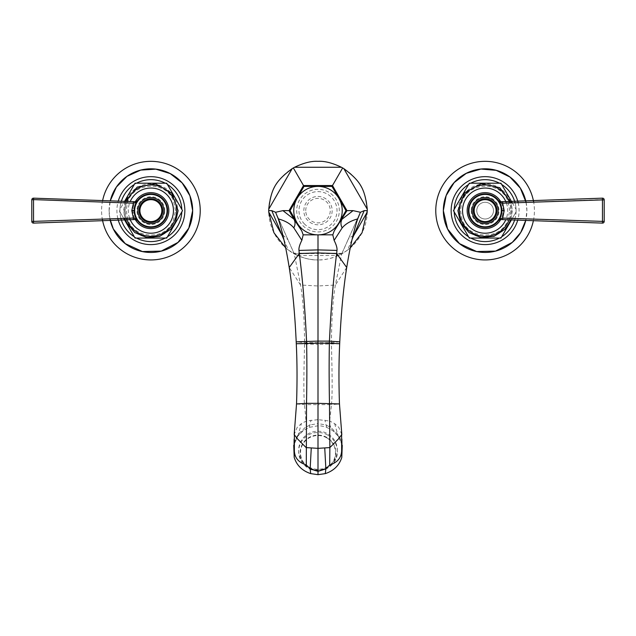 <?xml version="1.0" encoding="UTF-8"?>
<svg xmlns="http://www.w3.org/2000/svg" width="636" height="636" viewBox="0 0 636 636"><rect width="100%" height="100%" fill="white"/><g stroke="black" fill="none" stroke-linecap="round" stroke-linejoin="round"><path stroke-width="0.48" stroke-dasharray="3.18 2.39" d="M341.818 434.547L338.837 427.432L334.631 423.608L329.639 421.016L329.639 424.22L330.807 427.503L325.831 424.935L317.976 423.592L318 419.665L329.639 421.016L331.491 404.615L318 404.655L318 419.665L306.353 421.016L301.416 423.576L297.163 427.432L294.182 434.555M342.192 444.683L340.26 438.538L337.366 433.736L330.807 427.503M283.934 239.74L288.402 250.059L297.569 255.505L338.432 255.505L342.597 253.359L341.659 254.066L335.379 285.031C332.882 299.166 331.579 318.366 331.451 342.637L331.467 344.33C331.738 361.057 332.827 389.327 331.491 404.615L339.473 403.94M277.002 215.254L294.309 254.058L300.55 285.031C303.078 299.166 304.406 318.366 304.549 342.637L304.533 344.33C304.27 361.057 303.181 389.327 304.509 404.615L306.361 424.228L305.2 427.503L298.634 433.736L295.056 440.112L293.816 444.628M317.245 234.851L318.755 234.851M339.354 222.091L338.598 223.403M297.402 223.403L296.646 222.091M296.646 199.179L297.402 197.868M318.755 186.412L317.245 186.412M338.598 197.868L339.354 199.179M333.065 195.562A21.306 21.306 0 0 0 302.935 195.562A21.306 21.306 0 0 0 302.935 225.701A21.306 21.306 0 0 0 333.065 225.701A21.306 21.306 0 0 0 333.065 195.562M334.655 230.224L334.162 231.083M334.146 231.107L345.968 210.635L331.984 186.412L304.016 186.412L290.032 210.635L301.313 230.168M341.659 254.066L358.966 215.278M350.229 247.937L347.55 250.099L352.145 239.192M359.523 213.982L341.715 253.836L317.992 253.438L317.992 252.977L342.597 253.359L347.55 250.099M338.432 255.505C330.648 258.717 323.843 260.196 318 259.933A49.298 49.298 0 0 0 367.298 210.635A49.298 49.298 0 0 0 318 161.329A49.298 49.298 0 0 0 268.702 210.635A49.298 49.298 0 0 0 318 259.933C312.133 260.196 305.32 258.717 297.569 255.505M288.402 250.059L285.699 247.881M282.781 234.93L287.75 239.589M294.309 254.058L293.403 253.359L294.174 253.629L276.549 214.149M318 255.227L317.992 253.438L294.253 253.836M304.557 224.079A19.008 19.008 0 0 1 304.557 197.192A19.008 19.008 0 0 1 331.443 197.192A19.008 19.008 0 0 1 331.443 224.079A19.008 19.008 0 0 1 304.557 224.079M305.741 210.635A12.259 12.259 0 0 1 318 198.368A12.259 12.259 0 0 1 330.259 210.635A12.259 12.259 0 0 1 318 222.894A12.259 12.259 0 0 1 305.741 210.635M293.768 210.635A24.232 24.232 0 0 0 318 234.867A24.232 24.232 0 0 0 342.232 210.635A24.232 24.232 0 0 0 318 186.404A24.232 24.232 0 0 0 293.768 210.635M342.255 445.383L338.28 436.24L332.676 430.556L326.626 427.336C322.659 426.112 319.773 425.603 317.968 425.794L309.319 427.352L303.372 430.524L297.72 436.232L293.745 445.391M308.341 466.729A19.326 19.032 180 0 1 298.674 450.248A19.326 19.032 180 0 1 327.659 433.768A19.326 19.032 180 0 1 337.326 450.248A19.326 19.032 180 0 1 308.341 466.729M317.968 425.794L317.976 423.592L310.122 424.959L305.2 427.503M499.777 218.673L498.632 220.477L501.295 218.323L500.572 219.531L501.399 219.563M501.653 208.147L501.653 213.1L501.685 208.37L501.017 205.452M501.534 213.799L501.104 215.517M501.009 215.819L499.912 218.41M498.632 220.469L501.685 212.893A16.711 16.711 0 0 1 483.988 227.306A16.711 16.711 0 0 1 468.414 210.635A16.711 16.711 0 0 1 483.988 193.956A16.711 16.711 0 0 1 501.685 208.37L503.966 208.123L503.966 213.147L502.496 219.595L500.572 219.531M501.295 218.323L604.2 221.439L604.2 199.831A1.67 1.67 0 0 0 603.063 198.249M602.3 223.101L602.467 223.109A1.67 1.67 0 0 0 604.2 221.439A1.67 1.67 0 0 1 602.467 223.109L602.523 199.609L502.543 203.202L501.295 202.948L498.632 200.801M534.948 200.531L527.705 200.785M513.077 201.294L502.496 201.668L503.966 208.123M602.467 198.162L602.523 199.609L604.2 199.831M500.047 201.691L501.295 202.948M501.096 205.722L501.526 207.431M503.966 213.147L501.685 212.893M498.179 210.635A13.054 13.054 0 0 1 485.125 223.689A13.054 13.054 0 0 1 472.071 210.635A13.054 13.054 0 0 0 485.125 223.689A13.054 13.054 0 0 0 498.179 210.635A13.054 13.054 0 0 0 485.125 197.573A13.054 13.054 0 0 0 472.071 210.635A13.054 13.054 0 0 1 485.125 197.573A13.054 13.054 0 0 1 498.179 210.635A13.054 13.054 0 0 0 485.125 197.573A13.054 13.054 0 0 0 472.071 210.635M493.48 210.635A8.355 8.355 0 0 1 485.125 218.991A8.355 8.355 0 0 1 476.769 210.635A8.355 8.355 0 0 1 485.125 202.28A8.355 8.355 0 0 1 493.48 210.635A8.355 8.355 0 0 1 485.125 218.991A8.355 8.355 0 0 1 476.769 210.635A8.355 8.355 0 0 1 485.125 202.28A8.355 8.355 0 0 1 493.48 210.635M512.298 202.844L516.058 209.355A30.957 30.957 0 0 1 516.082 210.635A30.957 30.957 0 0 0 501.701 184.488L500.961 183.2L499.483 183.2A30.957 30.957 0 0 1 501.701 184.488A30.957 30.957 0 0 0 470.767 183.2L469.288 183.2L468.549 184.488A30.957 30.957 0 0 1 470.767 183.2A30.957 30.957 0 0 0 454.191 209.355L453.452 210.635L454.191 211.915A30.957 30.957 0 0 0 468.549 236.783L469.288 238.063L470.767 238.063A30.957 30.957 0 0 1 468.549 236.783A30.957 30.957 0 0 0 499.483 238.063L500.961 238.063L501.701 236.783A30.957 30.957 0 0 1 499.483 238.063A30.957 30.957 0 0 0 516.082 210.635A30.957 30.957 0 0 1 516.058 211.915L511.439 219.913L516.058 211.915A30.957 30.957 0 0 1 514.627 220.024M454.335 212.17L455.185 213.64M467.555 235.058L468.398 236.528M454.191 211.915A30.957 30.957 0 0 1 454.168 210.635A30.957 30.957 0 0 0 454.191 211.915M502.694 235.058L501.844 236.528M471.061 238.063L472.763 238.063M477.398 238.063L492.844 238.063M497.487 238.063L499.188 238.063M515.065 202.749A30.957 30.957 0 0 1 516.058 209.355L505.016 190.228M502.694 186.213L501.844 184.742M454.191 209.355A30.957 30.957 0 0 0 454.168 210.635A30.957 30.957 0 0 1 454.191 209.355M454.335 209.101L455.185 207.63M467.555 186.213L468.398 184.742M499.188 183.2L497.487 183.2M492.844 183.2L477.398 183.2M472.763 183.2L471.061 183.2M526.075 202.351A41.777 41.777 0 0 1 525.741 220.414L526.902 210.635L526.075 202.351M533.389 220.684A49.298 49.298 0 0 0 533.676 202.073M474.154 210.635A10.971 10.971 0 0 0 485.125 221.598A10.971 10.971 0 0 0 496.088 210.635A10.971 10.971 0 0 0 485.125 199.664A10.971 10.971 0 0 0 474.154 210.635A10.971 10.971 0 0 1 485.125 199.664A10.971 10.971 0 0 1 496.088 210.635M33.7 198.162L33.533 198.162A1.67 1.67 0 0 0 31.8 199.831L31.8 221.439A1.67 1.67 0 0 0 32.937 223.021L32.937 223.021A1.67 1.67 0 0 0 33.533 223.109L33.477 199.609L31.8 199.831A1.67 1.67 0 0 1 33.533 198.162L33.477 199.609L133.457 203.202L133.504 201.668M136.223 202.59L137.368 200.793L134.705 202.948L135.428 201.731L134.601 201.707M134.705 202.948L133.457 203.202L132.034 208.123L134.315 208.37L134.164 210.635L134.347 208.163M31.8 221.439L133.457 218.069L132.034 213.147L132.034 208.123M122.923 219.969L133.504 219.595L133.457 218.069L134.705 218.323L137.368 220.477L136.231 218.689M101.052 220.74L108.295 220.485M135.913 219.563L134.705 218.323M132.034 213.147L134.315 212.893L134.983 215.811M134.991 215.835L136.104 218.442L134.991 215.835M136.199 218.625L137.368 220.469M134.466 207.463L134.896 205.746M134.991 205.444L136.088 202.852M137.368 200.793L134.347 208.147M134.347 213.124L134.315 212.893A16.711 16.711 0 0 0 152.012 227.306A16.711 16.711 0 0 0 167.586 210.635A16.711 16.711 0 0 0 152.012 193.956A16.711 16.711 0 0 0 134.315 208.37M134.904 215.54L134.474 213.831M161.846 210.635A10.971 10.971 0 0 0 150.875 199.664A10.971 10.971 0 0 0 139.912 210.635A10.971 10.971 0 0 0 150.875 221.598A10.971 10.971 0 0 0 161.846 210.635A10.971 10.971 0 0 1 150.875 221.598A10.971 10.971 0 0 1 139.912 210.635M137.821 210.635A13.054 13.054 0 0 1 150.875 197.573A13.054 13.054 0 0 1 163.929 210.635A13.054 13.054 0 0 1 150.875 223.689A13.054 13.054 0 0 1 137.821 210.635A13.054 13.054 0 0 1 150.875 197.573A13.054 13.054 0 0 1 163.929 210.635A13.054 13.054 0 0 1 150.875 223.689A13.054 13.054 0 0 1 137.821 210.635A13.054 13.054 0 0 0 150.875 223.689A13.054 13.054 0 0 0 163.929 210.635M123.702 218.418L119.202 210.635L123.702 218.418M133.306 235.058L134.156 236.528M120.935 218.522A30.957 30.957 0 0 1 119.942 209.355L124.561 201.35L119.942 209.355A30.957 30.957 0 0 1 121.373 201.238M134.299 236.783L135.039 238.063L136.517 238.063A30.957 30.957 0 0 1 134.299 236.783A30.957 30.957 0 0 0 167.451 236.783A30.957 30.957 0 0 1 165.233 238.063L166.712 238.063L167.451 236.783A30.957 30.957 0 0 0 181.832 210.635A30.957 30.957 0 0 1 181.809 211.915L182.548 210.635L181.809 209.355A30.957 30.957 0 0 1 181.832 210.635A30.957 30.957 0 0 0 167.451 184.488L166.712 183.2L165.233 183.2A30.957 30.957 0 0 1 167.451 184.488A30.957 30.957 0 0 0 134.299 184.488A30.957 30.957 0 0 1 136.517 183.2L135.039 183.2L134.299 184.488A30.957 30.957 0 0 0 134.299 236.783M181.665 212.17L180.815 213.64M168.445 235.058L167.602 236.528M136.812 238.063L138.513 238.063M143.156 238.063L158.603 238.063M163.237 238.063L164.939 238.063M181.665 209.101L180.815 207.63M178.493 203.607L170.766 190.228M168.445 186.213L167.602 184.742M133.306 186.213L134.156 184.742M164.939 183.2L163.237 183.2M158.603 183.2L143.156 183.2M138.513 183.2L136.812 183.2M109.098 210.635A41.777 41.777 0 0 1 110.259 200.849L109.098 210.635A41.777 41.777 0 0 0 109.925 218.919L109.098 210.635M102.611 200.586A49.298 49.298 0 0 0 102.324 219.197M334.631 423.608L338.201 436.137C343.313 444.779 341.898 445.908 342.335 446.281M326.626 427.336L324.916 420.102M339.688 343.742L318 344.322L318 404.655L304.509 404.615L296.527 403.94M339.767 341.842L331.451 342.637L318 342.685L318 344.322L296.281 343.742M346.715 267.502L335.379 285.031L318 285.977L318 342.685L304.549 342.637L296.201 341.842M317.992 253.438L318 285.977L300.55 285.031L289.221 267.518M353.552 235.789C350.253 236.878 348.226 238.595 347.479 240.949L347.709 240.313M303.833 210.635A14.167 14.167 0 0 1 318 196.46A14.167 14.167 0 0 1 332.167 210.635A14.167 14.167 0 0 1 318 224.802A14.167 14.167 0 0 1 303.833 210.635M309.319 427.352L311.028 420.11M293.665 446.289C294.508 445.526 291.526 447.784 297.799 436.137L301.416 423.576M327.659 435.016A19.326 19.032 -0 0 0 298.674 451.496A19.326 19.032 -0 0 0 308.341 467.977A19.326 19.032 -0 0 0 337.326 451.496A19.326 19.032 -0 0 0 327.659 435.016M309.072 467.913A17.856 17.577 -0 0 0 333.463 461.482A17.856 17.577 -0 0 0 326.928 437.465A17.856 17.577 -0 0 0 302.537 443.896A17.856 17.577 -0 0 0 309.072 467.913M326.737 437.83A17.474 17.204 180 0 1 333.129 461.339A17.474 17.204 180 0 1 309.263 467.635A17.474 17.204 180 0 1 302.871 444.127A17.474 17.204 180 0 1 326.737 437.83M504.141 210.635L501.836 210.961M471.228 210.635A13.889 13.889 0 0 0 485.125 224.524A13.889 13.889 0 0 0 499.014 210.635A13.889 13.889 0 0 0 485.125 196.739A13.889 13.889 0 0 0 471.228 210.635M501.788 210.635A16.663 16.663 0 0 0 485.125 193.972A16.663 16.663 0 0 0 468.462 210.635A16.663 16.663 0 0 0 485.125 227.298A16.663 16.663 0 0 0 501.788 210.635M500.747 201.779A17.951 17.951 0 0 1 501.255 202.749M501.351 202.94A17.951 17.951 0 0 1 501.351 218.323M501.255 218.514A17.951 17.951 0 0 1 500.747 219.484M506.399 203.059A22.586 22.586 0 0 1 505.803 219.714M509.102 219.833A25.678 25.678 0 0 0 509.627 202.948M459.279 210.635A25.845 25.845 0 0 0 485.125 236.473A25.845 25.845 0 0 0 510.962 210.635A25.845 25.845 0 0 0 485.125 184.79A25.845 25.845 0 0 0 459.279 210.635M458.333 210.635A26.792 26.792 0 0 1 485.125 183.844A26.792 26.792 0 0 1 511.916 210.635A26.792 26.792 0 0 1 485.125 237.419A26.792 26.792 0 0 1 458.333 210.635M518.141 202.638A33.97 33.97 0 0 1 517.736 220.135M131.859 210.635L134.164 210.301M164.772 210.635A13.889 13.889 0 0 0 150.875 196.739A13.889 13.889 0 0 0 136.986 210.635A13.889 13.889 0 0 0 150.875 224.524A13.889 13.889 0 0 0 164.772 210.635M167.538 210.635A16.663 16.663 0 0 0 150.875 193.972A16.663 16.663 0 0 0 134.212 210.635A16.663 16.663 0 0 0 150.875 227.298A16.663 16.663 0 0 0 167.538 210.635M134.649 218.323A17.951 17.951 0 0 1 134.649 202.94M134.745 202.749A17.951 17.951 0 0 1 135.253 201.779M135.253 219.484A17.951 17.951 0 0 1 134.745 218.514M129.601 218.204A22.586 22.586 0 0 1 130.197 201.548M126.898 201.437A25.678 25.678 0 0 0 126.373 218.323M125.038 210.635A25.845 25.845 0 0 0 150.875 236.473A25.845 25.845 0 0 0 176.721 210.635A25.845 25.845 0 0 0 150.875 184.79A25.845 25.845 0 0 0 125.038 210.635M124.084 210.635A26.792 26.792 0 0 1 150.875 183.844A26.792 26.792 0 0 1 177.667 210.635A26.792 26.792 0 0 1 150.875 237.419A26.792 26.792 0 0 1 124.084 210.635M117.859 218.633A33.97 33.97 0 0 1 118.264 201.135M317.992 252.977L293.721 253.247M338.201 436.137C335.57 432.909 333.725 431.049 332.676 430.556M297.799 436.129L297.799 436.137C300.415 432.925 302.267 431.057 303.372 430.524M298.674 450.248L298.674 451.496C298.928 458.834 302.18 464.415 308.436 468.255C320.472 475.855 337.97 465.735 337.326 451.496L337.326 450.248M500.572 201.731L502.496 201.668M568.401 199.354L507.703 201.485M517.593 220.128L525.415 220.406M535.218 220.748L568.735 221.924M510.724 219.889L512.346 210.635L511.217 202.884M509.81 210.635L507.774 200.833C500.174 180.274 467.277 181.832 461.649 203.003L460.44 210.635L462.038 219.356C468.414 239.359 499.53 240.583 507.456 221.145L509.81 210.635M118.407 201.135L110.585 200.865M100.782 200.523L67.265 199.346M67.599 221.908L128.297 219.778M135.428 219.531L133.504 219.595M125.276 201.381L123.654 210.635L124.783 218.379M175.56 210.635L173.525 200.833C165.932 180.274 133.035 181.832 127.399 203.003L126.19 210.635L127.788 219.356C134.164 239.359 165.281 240.583 173.207 221.145L175.56 210.635"/><path stroke-width="0.95" d="M293.745 445.391L294.206 457.419C296.71 465.385 302.211 470.783 310.702 473.621L318 474.671L318 471.34L325.863 468.907L329.702 464.964L329.861 447.593L318 448.348L318 403.335L339.473 403.94L341.818 434.547L338.368 439.031L329.861 447.593L329.488 403.351C329.043 380.741 329.011 360.692 329.392 343.186L339.688 343.742C338.797 362.043 338.726 382.109 339.473 403.94M341.627 432.901L341.635 450.868C341.341 457.825 337.358 462.523 329.702 464.964M341.866 439.039L341.953 447.084M298.976 250.425L299.302 253.518L318 252.953L336.651 253.518L336.977 250.425L318 249.9L298.976 250.425C298.65 248.135 299.604 244.765 301.854 240.313L293.816 227.839C290.255 223.673 285.079 220.692 278.274 218.903C282.312 231.122 285.962 247.325 289.221 267.518C292.552 288.434 294.873 313.206 296.201 341.842L296.281 343.742C297.187 362.043 297.266 382.109 296.527 403.94L294.182 434.555L297.688 439.102L306.131 447.593L318 448.348L318 471.34L310.145 468.915L311.258 448.11M289.221 267.518L299.302 253.518C302.585 278.711 305.002 307.911 306.552 341.127L306.608 343.186C306.997 360.692 306.965 380.741 306.512 403.351L318 403.335L318 343.146L329.392 343.186L329.448 341.127L339.767 341.842L339.688 343.742M357.686 218.919L360.421 212.281L353.091 210.635L342.009 219.237C340.562 222.051 340.61 224.937 342.168 227.887C345.682 223.737 350.857 220.756 357.686 218.919C353.632 231.122 349.975 247.317 346.715 267.502L336.651 253.518C333.391 278.711 330.99 307.911 329.448 341.127L318 341.103L318 343.146L296.281 343.742M346.715 267.502C343.392 288.418 341.079 313.206 339.767 341.842M318.755 234.851L332.803 234.851L334.123 240.392C336.365 244.852 337.319 248.199 336.977 250.425M339.354 199.179L345.968 210.635L339.354 222.091M338.598 223.403L334.146 231.107M334.162 231.083L332.803 234.851M301.854 240.313L303.173 234.851L317.245 234.851M303.173 234.851L301.806 231.019L297.402 223.403M296.646 222.091L290.032 210.635L296.646 199.179M297.402 197.868L304.016 186.412L293.347 167.936L294.555 167.268C303.666 162.888 311.481 160.916 318 161.329C324.519 160.916 332.334 162.888 341.445 167.268L342.653 167.936L331.984 186.412L318.755 186.412M317.245 186.412L304.016 186.412M331.984 186.412L338.598 197.868M353.091 210.635L346.978 210.635L334.409 230.645M290.032 210.635L289.022 210.635L303.515 185.537L332.485 185.537L346.978 210.635L345.968 210.635M342.168 227.887L334.123 240.392M352.145 239.192L364.205 210.635L360.421 212.281M342.653 167.936L343.838 168.643C360.485 181.053 364.857 188.63 367.282 209.252L367.298 210.635L364.205 210.635M367.298 210.635L362.043 232.784L350.229 247.937M285.699 247.881L273.941 232.752L268.718 212.011L268.718 209.252C271.143 188.63 275.515 181.053 292.163 168.643L293.347 167.936M301.551 230.59L293.967 219.197L282.925 210.635L275.587 212.273L271.779 210.635L281.748 234.573L282.781 234.93M275.587 212.273L278.274 218.903M268.718 212.011L281.748 234.573L283.934 239.74M271.779 210.635L268.702 210.635M293.816 227.839C295.366 224.85 295.414 221.964 293.967 219.197L289.022 210.635L282.925 210.635M293.768 210.635A24.232 24.232 0 0 1 318 186.404A24.232 24.232 0 0 1 342.232 210.635A24.232 24.232 0 0 1 318 234.867A24.232 24.232 0 0 1 293.768 210.635M294.381 432.814L294.365 450.892C294.659 457.817 298.634 462.507 306.298 464.964L306.512 403.351L296.527 403.94M306.298 464.964L310.145 468.915L310.702 473.621M318 474.671L325.282 473.629C333.749 470.815 339.25 465.417 341.794 457.435L342.255 445.383M294.134 439.102L294.047 447.084M501.399 219.563L602.467 223.109L500.572 219.531L501.287 218.339L498.632 220.477L500.572 219.531L498.632 220.477M501.089 219.547L502.599 219.603L502.607 218.069L501.287 218.339M502.607 218.069L504.205 210.635L502.607 203.194L604.2 199.831A1.67 1.67 0 0 0 603.063 198.249A1.67 1.67 0 0 1 604.2 199.831L604.2 221.439A1.67 1.67 0 0 1 603.071 223.013A1.67 1.67 0 0 0 604.2 221.439L502.607 218.069M517.593 220.128L502.392 219.595M602.467 223.109A1.67 1.67 0 0 0 603.071 223.013A1.67 1.67 0 0 1 602.467 223.109L602.467 198.162L500.572 201.731L498.632 200.793L501.287 202.924L500.572 201.731L498.632 200.793M501.287 202.924L502.607 203.194L502.599 201.66L602.467 198.162L534.948 200.531M527.705 200.785L513.077 201.294M501.645 208.131L501.526 207.431M468.414 210.635A16.711 16.711 0 0 1 485.125 193.924A16.711 16.711 0 0 1 501.836 210.635A16.711 16.711 0 0 1 485.125 227.346A16.711 16.711 0 0 1 468.414 210.635M603.063 198.249A1.67 1.67 0 0 0 602.467 198.162A1.67 1.67 0 0 1 603.063 198.249A1.67 1.67 0 0 0 602.467 198.162A1.67 1.67 0 0 1 604.2 199.831M502.694 235.058L511.439 219.913L500.961 238.063L469.288 238.063L453.452 210.635L469.288 183.2L500.961 183.2L512.298 202.844M468.398 236.528L468.549 236.783A30.957 30.957 0 0 1 454.191 211.915L454.335 212.17M455.185 213.64L467.555 235.058M514.627 220.024A30.957 30.957 0 0 1 501.701 236.783L501.844 236.528M499.188 238.063L499.483 238.063A30.957 30.957 0 0 1 470.767 238.063L471.061 238.063M472.763 238.063L477.398 238.063M492.844 238.063L497.487 238.063M505.016 190.228L502.694 186.213M501.844 184.742L501.701 184.488A30.957 30.957 0 0 1 515.065 202.749M454.335 209.101L454.191 209.355A30.957 30.957 0 0 1 468.549 184.488L468.398 184.742M471.061 183.2L470.767 183.2A30.957 30.957 0 0 1 499.483 183.2L499.188 183.2M455.185 207.63L467.555 186.213M497.487 183.2L492.844 183.2M477.398 183.2L472.763 183.2M443.34 210.635A41.777 41.777 0 0 1 526.075 202.351L520.359 188.177L509.929 177.015L496.183 170.345L480.959 169.057L466.291 173.334L454.144 182.604L446.138 195.61L443.34 210.635A41.777 41.777 0 0 0 525.741 220.414L520.741 232.474L512.258 242.403L495.516 251.101L476.65 251.546L459.518 243.644L447.601 229.016L443.34 210.635M533.676 202.073A49.298 49.298 0 0 0 480.824 161.52A49.298 49.298 0 0 0 480.069 259.679A49.298 49.298 0 0 0 533.389 220.684M498.179 210.635A13.054 13.054 0 0 1 485.125 223.689A13.054 13.054 0 0 1 472.071 210.635A13.054 13.054 0 0 1 485.125 197.573A13.054 13.054 0 0 1 498.179 210.635M496.088 210.635A10.971 10.971 0 0 1 485.125 221.598A10.971 10.971 0 0 1 474.154 210.635A10.971 10.971 0 0 1 485.125 199.664A10.971 10.971 0 0 1 496.088 210.635M134.601 201.707L33.533 198.162A1.67 1.67 0 0 0 31.8 199.831L31.8 221.439A1.67 1.67 0 0 0 32.937 223.021A1.67 1.67 0 0 1 31.8 221.439A1.67 1.67 0 0 0 33.533 223.109L101.052 220.74M118.407 201.135L135.428 201.731L133.401 201.66L133.393 203.194L33.525 199.609L33.533 198.162L135.428 201.731L134.713 202.924L137.368 200.793L135.428 201.731L137.138 201.063M128.297 219.778L135.428 219.531L137.368 220.477L134.713 218.339L135.428 219.531L137.368 220.477M108.295 220.485L122.923 219.969M33.533 198.162A1.67 1.67 0 0 0 31.8 199.831L33.525 199.609L33.533 223.109L135.428 219.531L133.401 219.603L133.393 218.069L31.8 221.439M134.355 213.132L134.474 213.831M134.713 218.339L133.393 218.069L131.795 210.635L134.164 210.635A16.711 16.711 0 0 1 150.875 193.924A16.711 16.711 0 0 1 167.586 210.635A16.711 16.711 0 0 1 150.875 227.346A16.711 16.711 0 0 1 134.164 210.635M134.713 202.924L133.393 203.194L131.795 210.635M133.401 219.603L33.533 223.109A1.67 1.67 0 0 1 32.937 223.021A1.67 1.67 0 0 0 33.533 223.109L67.599 221.908M134.347 208.163L134.466 207.463M137.821 210.635A13.054 13.054 0 0 1 150.875 197.573A13.054 13.054 0 0 1 163.929 210.635A13.054 13.054 0 0 1 150.875 223.689A13.054 13.054 0 0 1 137.821 210.635M139.912 210.635A10.971 10.971 0 0 1 150.875 199.664A10.971 10.971 0 0 1 161.846 210.635A10.971 10.971 0 0 1 150.875 221.598A10.971 10.971 0 0 1 139.912 210.635M133.306 186.213L124.561 201.35L135.039 183.2L166.712 183.2L182.548 210.635L166.712 238.063L135.039 238.063L123.702 218.418L133.306 235.058M134.156 236.528L134.299 236.783A30.957 30.957 0 0 1 120.935 218.522M181.665 212.17L181.809 211.915A30.957 30.957 0 0 1 167.451 236.783L167.602 236.528M164.939 238.063L165.233 238.063A30.957 30.957 0 0 1 136.517 238.063L136.812 238.063M180.815 213.64L168.445 235.058M138.513 238.063L143.156 238.063M158.603 238.063L163.237 238.063M167.602 184.742L167.451 184.488A30.957 30.957 0 0 1 181.809 209.355L181.665 209.101M180.815 207.63L178.493 203.607M170.766 190.228L168.445 186.213M121.373 201.238A30.957 30.957 0 0 1 134.299 184.488L134.156 184.742M136.812 183.2L136.517 183.2A30.957 30.957 0 0 1 165.233 183.2L164.939 183.2M163.237 183.2L158.603 183.2M143.156 183.2L138.513 183.2M110.259 200.849A41.777 41.777 0 0 1 192.66 210.635A41.777 41.777 0 0 1 109.925 218.919L113.359 229.016L125.268 243.644L142.4 251.546L161.266 251.101L178.008 242.403L188.82 228.125L192.66 210.635L189.933 195.793L182.111 182.882L170.217 173.596L155.796 169.144L140.739 170.098L127.001 176.347L116.38 187.064L110.259 200.849M102.324 219.197A49.298 49.298 0 0 0 155.176 259.75A49.298 49.298 0 0 0 155.931 161.592A49.298 49.298 0 0 0 102.611 200.586M325.282 473.629L325.863 468.907L324.75 448.102M296.201 341.842L318 341.103L318 234.851M367.282 212.011L353.552 235.789L352.901 236.02M343.838 168.643L367.282 209.252M294.555 167.268L341.445 167.268M268.718 209.252L292.163 168.643M341.794 457.435L341.635 450.868M294.206 457.419L294.365 450.892M504.205 210.635L501.836 210.635M500.747 219.484A17.951 17.951 0 0 1 467.166 210.635A17.951 17.951 0 0 1 500.747 201.779M505.803 219.714A22.586 22.586 0 0 1 462.539 210.635A22.586 22.586 0 0 1 506.399 203.059M509.627 202.948A25.678 25.678 0 0 0 459.446 210.635A25.678 25.678 0 0 0 509.102 219.833M517.736 220.135A33.97 33.97 0 0 1 451.155 210.635A33.97 33.97 0 0 1 518.141 202.638M468.931 210.635A16.186 16.186 0 0 0 485.125 226.821A16.186 16.186 0 0 0 501.311 210.635A16.186 16.186 0 0 0 485.125 194.441A16.186 16.186 0 0 0 468.931 210.635M496.931 210.635A11.806 11.806 0 0 1 485.125 222.433A11.806 11.806 0 0 1 473.319 210.635A11.806 11.806 0 0 1 485.125 198.829A11.806 11.806 0 0 1 496.931 210.635M167.069 210.635A16.186 16.186 0 0 0 150.875 194.441A16.186 16.186 0 0 0 134.689 210.635A16.186 16.186 0 0 0 150.875 226.821A16.186 16.186 0 0 0 167.069 210.635M139.069 210.635A11.806 11.806 0 0 1 150.875 198.829A11.806 11.806 0 0 1 162.681 210.635A11.806 11.806 0 0 1 150.875 222.433A11.806 11.806 0 0 1 139.069 210.635M135.253 201.779A17.951 17.951 0 0 1 168.834 210.635A17.951 17.951 0 0 1 135.253 219.484M130.197 201.548A22.586 22.586 0 0 1 173.461 210.635A22.586 22.586 0 0 1 129.601 218.204M126.373 218.323A25.678 25.678 0 0 0 176.554 210.635A25.678 25.678 0 0 0 126.898 201.437M118.264 201.135A33.97 33.97 0 0 1 184.845 210.635A33.97 33.97 0 0 1 117.859 218.633M342.271 445.868L342.255 445.335M293.745 445.335L293.729 445.868M500.572 201.731L501.168 201.715M602.467 198.162L568.401 199.354M507.703 201.485L502.496 201.668M525.415 220.406L535.218 220.748M568.735 221.924L602.3 223.101M511.217 202.884L499.793 187.7L481.214 183.693L464.542 192.819L457.904 210.635L460.679 222.608L469.042 232.593L481.078 237.554L494.037 236.354L504.968 229.27L509.571 222.608L510.724 219.889M110.585 200.865L100.782 200.523M67.265 199.346L33.7 198.162M124.783 218.379L126.429 222.608L134.792 232.593L146.829 237.554L159.787 236.354L170.718 229.27L175.321 222.608L178.096 210.635L171.72 193.121L155.574 183.82L137.225 187.079L125.276 201.381"/></g></svg>
